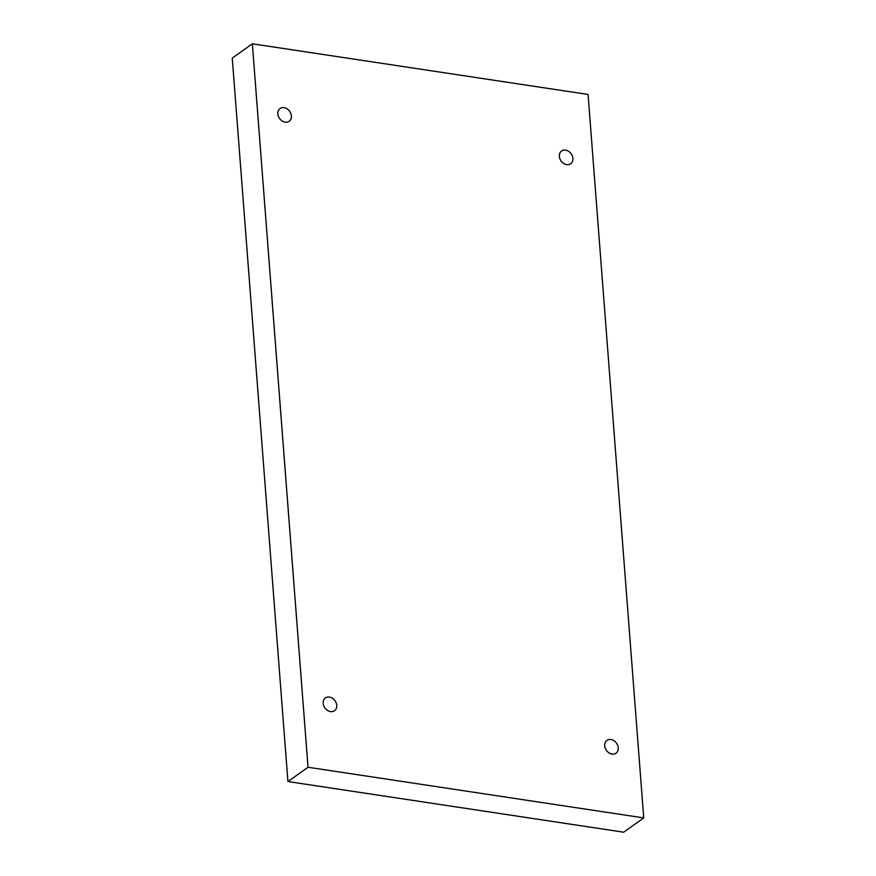 <?xml version="1.0" encoding="UTF-8"?>
<svg xmlns="http://www.w3.org/2000/svg" width="876" height="876" viewBox="0 0 876 876"><rect width="100%" height="100%" fill="white"/><g stroke="black" fill="none" stroke-linecap="round" stroke-linejoin="round"><path stroke-width="1.31" d="M643.74 817.91L588.07 94.455L252.354 43.8L232.26 58.09L287.93 781.545L623.646 832.2L643.74 817.91L308.024 767.256L287.93 781.545M252.354 43.8L308.024 767.256M566.695 164.655A7.851 6.198 54.6 0 0 570.681 163.79A7.851 6.198 54.6 0 0 571.185 153.793A7.851 6.198 54.6 0 0 561.582 150.99A7.851 6.198 54.6 0 0 559.895 158.742A7.851 6.198 54.6 0 0 566.695 164.655M612.039 754.072A7.851 6.198 54.6 0 0 616.036 753.207A7.851 6.198 54.6 0 0 616.54 743.22A7.851 6.198 54.6 0 0 606.937 740.406A7.851 6.198 54.6 0 0 605.25 748.159A7.851 6.198 54.6 0 0 612.039 754.072M330.526 711.597A7.851 6.198 54.6 0 0 334.512 710.732A7.851 6.198 54.6 0 0 335.015 700.734A7.851 6.198 54.6 0 0 325.412 697.931A7.851 6.198 54.6 0 0 323.726 705.684A7.851 6.198 54.6 0 0 330.526 711.597M285.171 122.169A7.851 6.198 54.6 0 0 289.157 121.304A7.851 6.198 54.6 0 0 289.66 111.318A7.851 6.198 54.6 0 0 280.057 108.504A7.851 6.198 54.6 0 0 278.371 116.256A7.851 6.198 54.6 0 0 285.171 122.169"/></g></svg>
